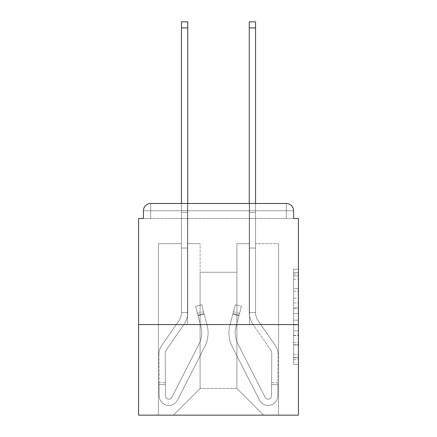 <?xml version="1.0" encoding="UTF-8"?>
<svg xmlns="http://www.w3.org/2000/svg" width="437" height="437" viewBox="0 0 437 437"><rect width="100%" height="100%" fill="white"/><g stroke="black" fill="none" stroke-linecap="round" stroke-linejoin="round"><path stroke-width="0.33" stroke-dasharray="2.19 1.64" d="M293.577 298.285L293.577 313.498L298.422 313.498L298.422 359.613L298.422 274.037L298.422 313.498L293.577 313.498L293.577 272.612L293.577 364.371L293.577 269.279L293.577 357.712L298.422 357.712L293.577 357.712L298.422 357.712L293.577 357.712L293.577 342.499L293.577 364.371L298.422 364.371L298.422 269.279L298.422 357.477L298.422 320.152L293.577 320.152L298.422 320.152L298.422 342.499L298.422 275.938L293.577 275.938L298.422 275.938L298.422 364.371L298.422 274.037L298.422 364.371L293.577 364.371L293.577 269.279L298.422 269.279L298.422 274.037L298.422 269.279L298.422 274.037L298.422 269.279L298.422 272.612L298.422 269.279L293.577 269.279L293.577 275.938L298.422 275.938L293.577 275.938L293.577 298.285L298.422 298.285M249.5 203.484L249.5 324.576L187.5 324.576L249.5 324.576L187.5 324.576L249.5 324.576L249.5 203.484L187.5 203.484L187.5 324.576L187.5 203.484L249.5 203.484M298.422 307.79L298.422 303.038L298.422 307.79L293.577 307.79L293.577 288.655L293.577 344.995L293.577 330.853L298.422 330.853L293.577 330.853L293.577 364.371L298.422 364.371L293.577 364.371L298.422 364.371L293.577 364.371L293.577 269.279L298.422 269.279L293.577 269.279L298.422 269.279L293.577 269.279L293.577 307.79L298.422 307.79M298.422 324.576L298.422 218.5L293.577 218.5L293.577 210.749A7.265 7.265 0 0 0 286.311 203.484A7.265 7.265 0 0 1 293.577 210.749A7.265 7.265 0 0 0 286.311 203.484L150.689 203.484L286.311 203.484A7.265 7.265 0 0 1 293.577 210.749A7.265 7.265 0 0 0 286.311 203.484L150.689 203.484A7.265 7.265 0 0 0 143.423 210.749L143.423 218.5L143.423 210.749A7.265 7.265 0 0 1 150.689 203.484A7.265 7.265 0 0 0 143.423 210.749L143.423 218.5L138.578 218.5L138.578 324.576L298.422 324.576L298.422 415.15L138.578 415.15L138.578 324.576L298.422 324.576L138.578 324.576M200.097 243.688L187.741 243.688L200.097 243.688L187.741 243.688L200.097 243.688L187.741 243.688L200.097 243.688L187.741 243.688L200.097 243.688L187.741 243.688L200.097 243.688L200.097 388.509L200.097 272.262L200.097 388.509L173.456 415.15L278.56 415.15L278.56 243.688L255.552 243.688L278.56 243.688L255.552 243.688L278.56 243.688L255.552 243.688L278.56 243.688L255.552 243.688L278.56 243.688L255.552 243.688L278.56 243.688L278.56 415.15L278.56 243.688L278.56 415.15L278.56 243.688L278.56 415.15L278.56 243.688L278.56 415.15L278.56 243.688L278.56 415.15L173.456 415.15L200.097 388.509L200.097 272.262L236.903 272.262L236.903 388.509L200.097 388.509L200.097 243.688M181.448 243.688L158.44 243.688L158.44 415.15L173.456 415.15L200.097 388.509L200.097 272.262L200.097 388.509L200.097 272.262L200.097 388.509L200.097 272.262L200.097 388.509L236.903 388.509L236.903 272.262L236.903 388.509L263.544 415.15L236.903 388.509L236.903 272.262L236.903 388.509L263.544 415.15L236.903 388.509L236.903 272.262L236.903 388.509L263.544 415.15L236.903 388.509L236.903 272.262L236.903 388.509L263.544 415.15L236.903 388.509L236.903 272.262L236.903 388.509L263.544 415.15L236.903 388.509L236.903 272.262L200.097 272.262L200.097 388.509L173.456 415.15L200.097 388.509L173.456 415.15L200.097 388.509L173.456 415.15L200.097 388.509L173.456 415.15L200.097 388.509L173.456 415.15L158.44 415.15L173.456 415.15L158.44 415.15L173.456 415.15L158.44 415.15L173.456 415.15L158.44 415.15L173.456 415.15L158.44 415.15L158.44 243.688L158.44 415.15L158.44 243.688L158.44 415.15L158.44 243.688L158.44 415.15L158.44 243.688L158.44 415.15L158.44 243.688L181.448 243.688L158.44 243.688L181.448 243.688L158.44 243.688L181.448 243.688L158.44 243.688L181.448 243.688L158.44 243.688L181.448 243.688L181.448 218.5L181.448 243.688M249.259 243.688L236.903 243.688L236.903 272.262L236.903 243.688L236.903 272.262L236.903 243.688L236.903 272.262L236.903 243.688L236.903 272.262L236.903 243.688L236.903 272.262L236.903 243.688L249.259 243.688L236.903 243.688L249.259 243.688L236.903 243.688L249.259 243.688L236.903 243.688L249.259 243.688L236.903 243.688L249.259 243.688L249.259 218.5L255.552 218.5L255.552 243.688L255.552 21.85L255.552 248.047L249.259 248.047L249.259 312.466L255.552 312.466L255.552 248.047L249.259 248.047L249.259 312.466L255.552 312.466L255.552 248.047L249.259 248.047L249.259 218.5L249.259 243.688L249.259 218.5L255.552 218.5L249.259 218.5L255.552 218.5L249.259 218.5L255.552 218.5L255.552 212.448L249.259 212.448L249.259 21.85L249.259 218.5L255.552 218.5L255.552 248.047L249.259 248.047L249.259 312.466L255.552 312.466A14.53 14.53 0 0 0 258.13 320.725L275.501 345.853A14.53 14.53 0 0 1 278.074 354.205L277.823 395.835A9.685 9.685 0 0 1 268.138 405.465A9.685 9.685 0 0 0 277.823 395.835A9.685 9.685 0 0 1 268.138 405.465A9.685 9.685 0 0 0 277.823 395.835L277.905 382.697L277.894 384.636L277.905 382.697L277.894 384.636L277.905 382.697L277.894 384.636L277.905 382.697L277.894 384.636L277.905 382.697L277.894 384.636L271.596 384.598L271.606 382.659L271.524 395.796A3.392 3.392 0 0 1 265.117 397.315A3.392 3.392 0 0 0 268.138 399.167A3.392 3.392 0 0 1 265.117 397.315A3.392 3.392 0 0 0 271.524 395.796A3.392 3.392 0 0 1 268.138 399.167A3.392 3.392 0 0 0 271.524 395.796A3.392 3.392 0 0 1 265.117 397.315L237.848 343.804A24.215 24.215 0 0 1 236.035 326.543A24.215 24.215 0 0 0 237.848 343.804A24.215 24.215 0 0 1 236.035 326.543L241.448 306.348L238.941 315.705L241.448 306.348L235.363 304.715L232.855 314.072L235.363 304.715L241.448 306.348L238.941 315.705L241.448 306.348L235.363 304.715L232.855 314.072L235.363 304.715L241.448 306.348L238.941 315.705L241.448 306.348L235.363 304.715L232.855 314.072L235.363 304.715L241.448 306.348L238.941 315.705L241.448 306.348L235.363 304.715L232.855 314.072L235.363 304.715L241.448 306.348L238.941 315.705L232.855 314.072L235.363 304.715L232.855 314.072L238.941 315.705L232.855 314.072L238.941 315.705L232.855 314.072L238.941 315.705L232.855 314.072L238.941 315.705L232.855 314.072L238.941 315.705L236.035 326.543L239.569 313.362L239.066 315.235L239.569 313.362L239.066 315.235L239.569 313.362L239.066 315.235L239.569 313.362L239.066 315.235L239.569 313.362L239.066 315.235L232.981 313.608L233.484 311.734L229.955 324.909A30.514 30.514 0 0 0 232.238 346.661A30.514 30.514 0 0 1 229.955 324.909A30.514 30.514 0 0 0 232.238 346.661L259.507 400.172L232.238 346.661A30.514 30.514 0 0 1 229.955 324.909L232.855 314.072L229.955 324.909A30.514 30.514 0 0 0 232.238 346.661L259.507 400.172A9.685 9.685 0 0 0 268.138 405.465A9.685 9.685 0 0 1 259.507 400.172L232.238 346.661A30.514 30.514 0 0 1 229.955 324.909A30.514 30.514 0 0 0 232.238 346.661L259.507 400.172A9.685 9.685 0 0 0 268.138 405.465A9.685 9.685 0 0 1 259.507 400.172L232.238 346.661A30.514 30.514 0 0 1 229.955 324.909L232.855 314.072L229.955 324.909A30.514 30.514 0 0 0 232.238 346.661L259.507 400.172A9.685 9.685 0 0 0 277.823 395.835L277.894 384.636L271.596 384.598L271.524 395.796A3.392 3.392 0 0 1 265.117 397.315L237.848 343.804A24.215 24.215 0 0 1 236.035 326.543L239.066 315.235L232.981 313.608L229.955 324.909A30.514 30.514 0 0 0 232.238 346.661A30.514 30.514 0 0 1 229.955 324.909L232.855 314.072L229.955 324.909A30.514 30.514 0 0 0 232.238 346.661L259.507 400.172L232.238 346.661A30.514 30.514 0 0 1 229.955 324.909A30.514 30.514 0 0 0 232.238 346.661L259.507 400.172A9.685 9.685 0 0 0 277.823 395.835A9.685 9.685 0 0 1 259.507 400.172L232.238 346.661A30.514 30.514 0 0 1 229.955 324.909L232.855 314.072L229.955 324.909A30.514 30.514 0 0 0 232.238 346.661L259.507 400.172A9.685 9.685 0 0 0 268.138 405.465A9.685 9.685 0 0 1 259.507 400.172L232.238 346.661A30.514 30.514 0 0 1 229.955 324.909A30.514 30.514 0 0 0 232.238 346.661L259.507 400.172A9.685 9.685 0 0 0 277.823 395.835A9.685 9.685 0 0 1 268.138 405.465A9.685 9.685 0 0 0 277.823 395.835L277.894 384.636L271.596 384.598L271.606 382.659L271.524 395.796A3.392 3.392 0 0 1 268.138 399.167A3.392 3.392 0 0 0 271.524 395.796A3.392 3.392 0 0 1 268.138 399.167A3.392 3.392 0 0 0 271.524 395.796A3.392 3.392 0 0 1 265.117 397.315L237.848 343.804A24.215 24.215 0 0 1 236.035 326.543A24.215 24.215 0 0 0 237.848 343.804A24.215 24.215 0 0 1 236.035 326.543A24.215 24.215 0 0 0 237.848 343.804A24.215 24.215 0 0 1 236.035 326.543L239.066 315.235L232.981 313.608L233.484 311.734L229.955 324.909L233.484 311.734L229.955 324.909L233.484 311.734L229.955 324.909L233.484 311.734L229.955 324.909L232.981 313.608L239.066 315.235L232.981 313.608L239.066 315.235L232.981 313.608L239.066 315.235L236.035 326.543A24.215 24.215 0 0 0 237.848 343.804A24.215 24.215 0 0 1 236.035 326.543A24.215 24.215 0 0 0 237.848 343.804A24.215 24.215 0 0 1 236.035 326.543L239.066 315.235L236.035 326.543A24.215 24.215 0 0 0 237.848 343.804A24.215 24.215 0 0 1 236.035 326.543A24.215 24.215 0 0 0 237.848 343.804A24.215 24.215 0 0 1 236.035 326.543L239.066 315.235L236.035 326.543A24.215 24.215 0 0 0 237.848 343.804L265.117 397.315A3.392 3.392 0 0 0 268.138 399.167A3.392 3.392 0 0 1 265.117 397.315A3.392 3.392 0 0 0 271.524 395.796A3.392 3.392 0 0 1 268.138 399.167A3.392 3.392 0 0 0 271.524 395.796A3.392 3.392 0 0 1 265.117 397.315L237.848 343.804L265.117 397.315A3.392 3.392 0 0 0 268.138 399.167A3.392 3.392 0 0 1 265.117 397.315A3.392 3.392 0 0 0 271.524 395.796A3.392 3.392 0 0 1 268.138 399.167A3.392 3.392 0 0 0 271.524 395.796L271.781 354.167L271.524 395.796L271.781 354.167L271.524 395.796L271.781 354.167L271.524 395.796L271.781 354.167L271.524 395.796L271.781 354.167L271.524 395.796L271.596 384.598L277.894 384.636L271.596 384.598L277.894 384.636L271.596 384.598L277.894 384.636L277.823 395.835A9.685 9.685 0 0 1 259.507 400.172L232.238 346.661A30.514 30.514 0 0 1 229.955 324.909A30.514 30.514 0 0 0 232.238 346.661L259.507 400.172A9.685 9.685 0 0 0 268.138 405.465A9.685 9.685 0 0 1 259.507 400.172L232.238 346.661L259.507 400.172A9.685 9.685 0 0 0 277.823 395.835A9.685 9.685 0 0 1 268.138 405.465A9.685 9.685 0 0 0 277.823 395.835L277.894 384.636L277.823 395.835A9.685 9.685 0 0 1 259.507 400.172L232.238 346.661L259.507 400.172A9.685 9.685 0 0 0 268.138 405.465A9.685 9.685 0 0 1 259.507 400.172A9.685 9.685 0 0 0 277.823 395.835A9.685 9.685 0 0 1 268.138 405.465A9.685 9.685 0 0 0 277.823 395.835L277.894 384.636L277.823 395.835A9.685 9.685 0 0 1 259.507 400.172A9.685 9.685 0 0 0 277.823 395.835L278.074 354.205A14.53 14.53 0 0 0 275.501 345.853A14.53 14.53 0 0 1 278.074 354.205A14.53 14.53 0 0 0 275.501 345.853A14.53 14.53 0 0 1 278.074 354.205A14.53 14.53 0 0 0 275.501 345.853A14.53 14.53 0 0 1 278.074 354.205A14.53 14.53 0 0 0 275.501 345.853A14.53 14.53 0 0 1 278.074 354.205A14.53 14.53 0 0 0 275.501 345.853L258.13 320.725A14.53 14.53 0 0 1 255.552 312.466L255.552 218.5L249.259 218.5L255.552 218.5L249.259 218.5L255.552 218.5L255.552 212.448L249.259 212.448L249.259 21.85L249.259 218.5L255.552 218.5L255.552 248.047L249.259 248.047L249.259 312.466L255.552 312.466L255.552 248.047L249.259 248.047L249.259 218.5L255.552 218.5L249.259 218.5L255.552 218.5L249.259 218.5L249.259 243.688M263.544 415.15L236.903 388.509L263.544 415.15M255.552 27.902L249.259 27.902L255.552 27.902L249.259 27.902L255.552 27.902L249.259 27.902L255.552 27.902L249.259 27.902L255.552 27.902L255.552 21.85L249.259 21.85L249.259 212.448L255.552 212.448L249.259 212.448L255.552 212.448L255.552 248.047L249.259 248.047L249.259 312.466L255.552 312.466L255.552 218.5L249.259 218.5L249.259 21.85L249.259 212.448L255.552 212.448L255.552 218.5L249.259 218.5L249.259 312.466L255.552 312.466L255.552 212.448L249.259 212.448L249.259 21.85L249.259 27.902L255.552 27.902L255.552 248.047L249.259 248.047L249.259 312.466L255.552 312.466L255.552 248.047L249.259 248.047L249.259 312.466L255.552 312.466L255.552 248.047L249.259 248.047L249.259 312.466L255.552 312.466L255.552 248.047L249.259 248.047L249.259 312.466L255.552 312.466L255.552 21.85L255.552 212.448L255.552 21.85L255.552 212.448L255.552 21.85L255.552 212.448L255.552 203.484L181.448 203.484L181.448 218.5L187.741 218.5L187.741 243.688L187.741 218.5L181.448 218.5L181.448 21.85L181.448 248.047L187.741 248.047L187.741 312.466L181.448 312.466L181.448 248.047L187.741 248.047L187.741 312.466L181.448 312.466L181.448 248.047L187.741 248.047L187.741 218.5L181.448 218.5L187.741 218.5L181.448 218.5L187.741 218.5L181.448 218.5L181.448 212.448L187.741 212.448L187.741 21.85L187.741 218.5L181.448 218.5L181.448 248.047L187.741 248.047L187.741 312.466L181.448 312.466A14.53 14.53 0 0 1 178.87 320.725L161.499 345.853A14.53 14.53 0 0 0 158.926 354.205L159.177 395.835A9.685 9.685 0 0 0 168.862 405.465A9.685 9.685 0 0 1 159.177 395.835A9.685 9.685 0 0 0 168.862 405.465A9.685 9.685 0 0 1 159.177 395.835L159.095 382.697L159.106 384.636L159.095 382.697L159.106 384.636L159.095 382.697L159.106 384.636L159.095 382.697L159.106 384.636L159.095 382.697L159.106 384.636L165.405 384.598L165.394 382.659L165.476 395.796A3.392 3.392 0 0 0 171.883 397.315A3.392 3.392 0 0 1 168.862 399.167A3.392 3.392 0 0 0 171.883 397.315A3.392 3.392 0 0 1 165.476 395.796A3.392 3.392 0 0 0 168.862 399.167A3.392 3.392 0 0 1 165.476 395.796A3.392 3.392 0 0 0 171.883 397.315L199.152 343.804A24.215 24.215 0 0 0 200.965 326.543A24.215 24.215 0 0 1 199.152 343.804A24.215 24.215 0 0 0 200.965 326.543L195.552 306.348L198.059 315.705L195.552 306.348L201.637 304.715L204.145 314.072L201.637 304.715L195.552 306.348L198.059 315.705L195.552 306.348L201.637 304.715L204.145 314.072L201.637 304.715L195.552 306.348L198.059 315.705L195.552 306.348L201.637 304.715L204.145 314.072L201.637 304.715L195.552 306.348L198.059 315.705L195.552 306.348L201.637 304.715L204.145 314.072L201.637 304.715L195.552 306.348L198.059 315.705L204.145 314.072L201.637 304.715L204.145 314.072L198.059 315.705L204.145 314.072L198.059 315.705L204.145 314.072L198.059 315.705L204.145 314.072L198.059 315.705L204.145 314.072L198.059 315.705L200.965 326.543L197.431 313.362L197.934 315.235L197.431 313.362L197.934 315.235L197.431 313.362L197.934 315.235L197.431 313.362L197.934 315.235L197.431 313.362L197.934 315.235L204.019 313.608L203.516 311.734L207.045 324.909A30.514 30.514 0 0 1 204.762 346.661A30.514 30.514 0 0 0 207.045 324.909A30.514 30.514 0 0 1 204.762 346.661L177.493 400.172L204.762 346.661A30.514 30.514 0 0 0 207.045 324.909L204.145 314.072L207.045 324.909A30.514 30.514 0 0 1 204.762 346.661L177.493 400.172A9.685 9.685 0 0 1 168.862 405.465A9.685 9.685 0 0 0 177.493 400.172L204.762 346.661A30.514 30.514 0 0 0 207.045 324.909A30.514 30.514 0 0 1 204.762 346.661L177.493 400.172A9.685 9.685 0 0 1 168.862 405.465A9.685 9.685 0 0 0 177.493 400.172L204.762 346.661A30.514 30.514 0 0 0 207.045 324.909L204.145 314.072L207.045 324.909A30.514 30.514 0 0 1 204.762 346.661L177.493 400.172A9.685 9.685 0 0 1 159.177 395.835L159.106 384.636L165.405 384.598L165.476 395.796A3.392 3.392 0 0 0 171.883 397.315L199.152 343.804A24.215 24.215 0 0 0 200.965 326.543L197.934 315.235L204.019 313.608L207.045 324.909A30.514 30.514 0 0 1 204.762 346.661A30.514 30.514 0 0 0 207.045 324.909L204.145 314.072L207.045 324.909A30.514 30.514 0 0 1 204.762 346.661L177.493 400.172L204.762 346.661A30.514 30.514 0 0 0 207.045 324.909A30.514 30.514 0 0 1 204.762 346.661L177.493 400.172A9.685 9.685 0 0 1 159.177 395.835A9.685 9.685 0 0 0 177.493 400.172L204.762 346.661A30.514 30.514 0 0 0 207.045 324.909L204.145 314.072L207.045 324.909A30.514 30.514 0 0 1 204.762 346.661L177.493 400.172A9.685 9.685 0 0 1 168.862 405.465A9.685 9.685 0 0 0 177.493 400.172L204.762 346.661A30.514 30.514 0 0 0 207.045 324.909A30.514 30.514 0 0 1 204.762 346.661L177.493 400.172A9.685 9.685 0 0 1 159.177 395.835A9.685 9.685 0 0 0 168.862 405.465A9.685 9.685 0 0 1 159.177 395.835L159.106 384.636L165.405 384.598L165.394 382.659L165.476 395.796A3.392 3.392 0 0 0 168.862 399.167A3.392 3.392 0 0 1 165.476 395.796A3.392 3.392 0 0 0 168.862 399.167A3.392 3.392 0 0 1 165.476 395.796A3.392 3.392 0 0 0 171.883 397.315L199.152 343.804A24.215 24.215 0 0 0 200.965 326.543A24.215 24.215 0 0 1 199.152 343.804A24.215 24.215 0 0 0 200.965 326.543A24.215 24.215 0 0 1 199.152 343.804A24.215 24.215 0 0 0 200.965 326.543L197.934 315.235L204.019 313.608L203.516 311.734L207.045 324.909L203.516 311.734L207.045 324.909L203.516 311.734L207.045 324.909L203.516 311.734L207.045 324.909L204.019 313.608L197.934 315.235L204.019 313.608L197.934 315.235L204.019 313.608L197.934 315.235L200.965 326.543A24.215 24.215 0 0 1 199.152 343.804A24.215 24.215 0 0 0 200.965 326.543A24.215 24.215 0 0 1 199.152 343.804A24.215 24.215 0 0 0 200.965 326.543L197.934 315.235L200.965 326.543A24.215 24.215 0 0 1 199.152 343.804A24.215 24.215 0 0 0 200.965 326.543A24.215 24.215 0 0 1 199.152 343.804A24.215 24.215 0 0 0 200.965 326.543L197.934 315.235L200.965 326.543A24.215 24.215 0 0 1 199.152 343.804L171.883 397.315A3.392 3.392 0 0 1 168.862 399.167A3.392 3.392 0 0 0 171.883 397.315A3.392 3.392 0 0 1 165.476 395.796A3.392 3.392 0 0 0 168.862 399.167A3.392 3.392 0 0 1 165.476 395.796A3.392 3.392 0 0 0 171.883 397.315L199.152 343.804L171.883 397.315A3.392 3.392 0 0 1 168.862 399.167A3.392 3.392 0 0 0 171.883 397.315A3.392 3.392 0 0 1 165.476 395.796A3.392 3.392 0 0 0 168.862 399.167A3.392 3.392 0 0 1 165.476 395.796L165.219 354.167L165.476 395.796L165.219 354.167L165.476 395.796L165.219 354.167L165.476 395.796L165.219 354.167L165.476 395.796L165.219 354.167L165.476 395.796L165.405 384.598L159.106 384.636L165.405 384.598L159.106 384.636L165.405 384.598L159.106 384.636L159.177 395.835A9.685 9.685 0 0 0 177.493 400.172L204.762 346.661A30.514 30.514 0 0 0 207.045 324.909A30.514 30.514 0 0 1 204.762 346.661L177.493 400.172A9.685 9.685 0 0 1 168.862 405.465A9.685 9.685 0 0 0 177.493 400.172L204.762 346.661L177.493 400.172A9.685 9.685 0 0 1 159.177 395.835A9.685 9.685 0 0 0 168.862 405.465A9.685 9.685 0 0 1 159.177 395.835L159.106 384.636L159.177 395.835A9.685 9.685 0 0 0 177.493 400.172L204.762 346.661L177.493 400.172A9.685 9.685 0 0 1 168.862 405.465A9.685 9.685 0 0 0 177.493 400.172A9.685 9.685 0 0 1 159.177 395.835A9.685 9.685 0 0 0 168.862 405.465A9.685 9.685 0 0 1 159.177 395.835L159.106 384.636L159.177 395.835A9.685 9.685 0 0 0 177.493 400.172A9.685 9.685 0 0 1 159.177 395.835L158.926 354.205A14.53 14.53 0 0 1 161.499 345.853A14.53 14.53 0 0 0 158.926 354.205A14.53 14.53 0 0 1 161.499 345.853A14.53 14.53 0 0 0 158.926 354.205A14.53 14.53 0 0 1 161.499 345.853A14.53 14.53 0 0 0 158.926 354.205A14.53 14.53 0 0 1 161.499 345.853A14.53 14.53 0 0 0 158.926 354.205A14.53 14.53 0 0 1 161.499 345.853L178.87 320.725A14.53 14.53 0 0 0 181.448 312.466L181.448 218.5L187.741 218.5L181.448 218.5L187.741 218.5L181.448 218.5L181.448 212.448L187.741 212.448L187.741 21.85L187.741 218.5L181.448 218.5L181.448 248.047L187.741 248.047L187.741 312.466L181.448 312.466L181.448 248.047L187.741 248.047L187.741 218.5L181.448 218.5L187.741 218.5L181.448 218.5L187.741 218.5L187.741 312.466A20.829 20.829 0 0 1 184.048 324.309L166.683 349.436A8.232 8.232 0 0 0 165.219 354.167A8.232 8.232 0 0 1 166.683 349.436A8.232 8.232 0 0 0 165.219 354.167A8.232 8.232 0 0 1 166.683 349.436A8.232 8.232 0 0 0 165.219 354.167A8.232 8.232 0 0 1 166.683 349.436A8.232 8.232 0 0 0 165.219 354.167A8.232 8.232 0 0 1 166.683 349.436A8.232 8.232 0 0 0 165.219 354.167A8.232 8.232 0 0 1 166.683 349.436L184.048 324.309A20.829 20.829 0 0 0 187.741 312.466L181.448 312.466A14.53 14.53 0 0 1 178.87 320.725A14.53 14.53 0 0 0 181.448 312.466L181.448 248.047L187.741 248.047L187.741 312.466L181.448 312.466L181.448 248.047L187.741 248.047L187.741 21.85L187.741 312.466L181.448 312.466A14.53 14.53 0 0 1 178.87 320.725A14.53 14.53 0 0 0 181.448 312.466L181.448 21.85L181.448 248.047L187.741 248.047L187.741 312.466L181.448 312.466L181.448 248.047L187.741 248.047L187.741 21.85L187.741 312.466A20.829 20.829 0 0 1 184.048 324.309A20.829 20.829 0 0 0 187.741 312.466L181.448 312.466A14.53 14.53 0 0 1 178.87 320.725A14.53 14.53 0 0 0 181.448 312.466L181.448 248.047L187.741 248.047L187.741 312.466L181.448 312.466L181.448 248.047L187.741 248.047L187.741 21.85L181.448 21.85L181.448 212.448L187.741 212.448L187.741 248.047L181.448 248.047L181.448 218.5L187.741 218.5L187.741 212.448L181.448 212.448L181.448 21.85L181.448 218.5L187.741 218.5L187.741 248.047L181.448 248.047L187.741 248.047L181.448 248.047L181.448 212.448L187.741 212.448L181.448 212.448L181.448 27.902L187.741 27.902M293.577 218.5L293.577 210.749A7.265 7.265 0 0 0 286.311 203.484L286.311 218.5L286.311 210.749L286.311 218.5L293.577 218.5L143.423 218.5L150.689 218.5L143.423 218.5L150.689 218.5L143.423 218.5L150.689 218.5L143.423 218.5L150.689 218.5L143.423 218.5L150.689 218.5L150.689 210.749L150.689 218.5L150.689 210.749L286.311 210.749L143.423 210.749L143.423 218.5L143.423 210.749A7.265 7.265 0 0 1 150.689 203.484A7.265 7.265 0 0 0 143.423 210.749L143.423 218.5M293.577 210.749L286.317 210.749L286.311 203.484L286.311 210.749L293.577 210.749L286.317 210.749L286.311 203.484L286.311 210.749L293.577 210.749L286.317 210.749L286.311 203.484L286.311 210.749L293.577 210.749L286.311 210.749L286.317 218.5L286.317 210.749L286.311 218.5L286.317 210.749L293.577 210.749L286.311 210.749L286.311 218.5L150.689 218.5L150.689 203.484A7.265 7.265 0 0 0 143.423 210.749A7.265 7.265 0 0 1 150.689 203.484A7.265 7.265 0 0 0 143.423 210.749L150.689 210.749L150.683 218.5L150.689 210.749L286.311 210.749L286.311 203.484L150.689 203.484A7.265 7.265 0 0 0 143.423 210.749L150.683 210.749L150.683 218.5L150.689 210.749L293.577 210.749A7.265 7.265 0 0 0 286.311 203.484A7.265 7.265 0 0 1 293.577 210.749A7.265 7.265 0 0 0 286.311 203.484L286.311 210.749L150.683 210.749L150.683 218.5L286.317 218.5L150.689 218.5L286.317 218.5L150.689 218.5L286.317 218.5L150.689 218.5L286.317 218.5L150.689 218.5L150.683 210.749L286.311 210.749L150.683 210.749L286.311 210.749L286.311 218.5L286.317 210.749L143.423 210.749L150.683 210.749L150.689 203.484L150.689 210.749L143.423 210.749L150.683 210.749L150.689 203.484L150.689 210.749L143.423 210.749L150.683 210.749L150.689 203.484L150.689 210.749L143.423 210.749M293.577 313.498L298.422 313.498L293.577 313.498M293.577 272.612L293.577 269.279L293.577 272.612L298.422 272.612L293.577 272.612M293.577 344.755L293.577 324.909L293.577 344.755L298.422 344.755L293.577 344.755M293.577 324.909L293.577 320.152L298.422 320.152L293.577 320.152L293.577 324.909L298.422 324.909L293.577 324.909M293.577 288.655L293.577 275.938L293.577 288.655L298.422 288.655L293.577 288.655M293.577 269.279L298.422 269.279L293.577 269.279L293.577 274.037L293.577 269.279L298.422 269.279M293.577 364.371L298.422 364.371L293.577 364.371L293.577 359.613L293.577 364.371M249.259 312.466A20.829 20.829 0 0 0 252.952 324.309L270.317 349.436A8.232 8.232 0 0 1 271.781 354.167A8.232 8.232 0 0 0 270.317 349.436A8.232 8.232 0 0 1 271.781 354.167A8.232 8.232 0 0 0 270.317 349.436A8.232 8.232 0 0 1 271.781 354.167A8.232 8.232 0 0 0 270.317 349.436A8.232 8.232 0 0 1 271.781 354.167A8.232 8.232 0 0 0 270.317 349.436A8.232 8.232 0 0 1 271.781 354.167A8.232 8.232 0 0 0 270.317 349.436L252.952 324.309A20.829 20.829 0 0 1 249.259 312.466A20.829 20.829 0 0 0 252.952 324.309A20.829 20.829 0 0 1 249.259 312.466L255.552 312.466A14.53 14.53 0 0 0 258.13 320.725A14.53 14.53 0 0 1 255.552 312.466A14.53 14.53 0 0 0 258.13 320.725A14.53 14.53 0 0 1 255.552 312.466A14.53 14.53 0 0 0 258.13 320.725A14.53 14.53 0 0 1 255.552 312.466A14.53 14.53 0 0 0 258.13 320.725A14.53 14.53 0 0 1 255.552 312.466L249.259 312.466A20.829 20.829 0 0 0 252.952 324.309A20.829 20.829 0 0 1 249.259 312.466L255.552 312.466L249.259 312.466A20.829 20.829 0 0 0 252.952 324.309A20.829 20.829 0 0 1 249.259 312.466L255.552 312.466L249.259 312.466A20.829 20.829 0 0 0 252.952 324.309A20.829 20.829 0 0 1 249.259 312.466M171.883 397.315L199.152 343.804L171.883 397.315A3.392 3.392 0 0 1 168.862 399.167A3.392 3.392 0 0 0 171.883 397.315A3.392 3.392 0 0 1 168.862 399.167A3.392 3.392 0 0 0 171.883 397.315L199.152 343.804L171.883 397.315A3.392 3.392 0 0 1 165.476 395.796A3.392 3.392 0 0 0 171.883 397.315L199.152 343.804A24.215 24.215 0 0 0 200.965 326.543L197.934 315.235L200.965 326.543A24.215 24.215 0 0 1 199.152 343.804L171.883 397.315M187.741 312.466L181.448 312.466A14.53 14.53 0 0 1 178.87 320.725A14.53 14.53 0 0 0 181.448 312.466L187.741 312.466A20.829 20.829 0 0 1 184.048 324.309A20.829 20.829 0 0 0 187.741 312.466L181.448 312.466L187.741 312.466A20.829 20.829 0 0 1 184.048 324.309A20.829 20.829 0 0 0 187.741 312.466L181.448 312.466L187.741 312.466A20.829 20.829 0 0 1 184.048 324.309A20.829 20.829 0 0 0 187.741 312.466M187.741 203.484L187.741 218.5L181.448 218.5L181.448 248.047L181.448 212.448L187.741 212.448L181.448 212.448L181.448 27.902M181.448 248.047L187.741 248.047L181.448 248.047M195.552 306.348L201.637 304.715L195.552 306.348M181.448 212.448L187.741 212.448L181.448 212.448M265.117 397.315L237.848 343.804L265.117 397.315A3.392 3.392 0 0 0 268.138 399.167A3.392 3.392 0 0 1 265.117 397.315A3.392 3.392 0 0 0 268.138 399.167A3.392 3.392 0 0 1 265.117 397.315L237.848 343.804L265.117 397.315A3.392 3.392 0 0 0 271.524 395.796A3.392 3.392 0 0 1 265.117 397.315L237.848 343.804A24.215 24.215 0 0 1 236.035 326.543L239.066 315.235L236.035 326.543A24.215 24.215 0 0 0 237.848 343.804L265.117 397.315M249.259 27.902L249.259 212.448L255.552 212.448L255.552 248.047L249.259 248.047L255.552 248.047L249.259 248.047L249.259 218.5L249.259 248.047L255.552 248.047L249.259 248.047L255.552 248.047L249.259 248.047L255.552 248.047L249.259 248.047L249.259 203.484M249.259 212.448L249.259 218.5L249.259 212.448L255.552 212.448L249.259 212.448M241.448 306.348L235.363 304.715L241.448 306.348M255.552 218.5L249.259 218.5L255.552 218.5M286.311 203.484L286.311 210.749L150.689 210.749L150.689 203.484M293.577 342.499L298.422 342.499L293.577 342.499M293.577 335.365L298.422 335.365M293.577 291.151L298.422 291.151L293.577 291.151M293.577 274.037L298.422 274.037M293.577 359.613L298.422 359.613M293.577 354.385L298.422 354.385M293.577 279.265L298.422 279.265M293.577 308.741L298.422 308.741L293.577 308.741M293.577 335.605L298.422 335.605L293.577 335.605M293.577 344.995L298.422 344.995L293.577 344.995M293.577 303.038L298.422 303.038L293.577 303.038M165.405 384.598L159.106 384.636L165.405 384.598M204.019 313.608L197.934 315.235L204.019 313.608M271.596 384.598L277.894 384.636L271.596 384.598M232.981 313.608L239.066 315.235L232.981 313.608M293.577 357.477L298.422 357.477M293.577 357.712L298.422 357.712M293.577 275.938L298.422 275.938M159.095 382.697L165.394 382.659M197.431 313.362L203.516 311.734M277.905 382.697L271.606 382.659M239.569 313.362L233.484 311.734M181.448 21.85L187.741 21.85M255.552 21.85L249.259 21.85"/><path stroke-width="0.66" d="M298.422 324.576L298.422 218.5L293.577 218.5L293.577 210.749A7.265 7.265 0 0 0 286.311 203.484L150.689 203.484A7.265 7.265 0 0 0 143.423 210.749L143.423 218.5L138.578 218.5L138.578 415.15L298.422 415.15L298.422 324.576L138.578 324.576M143.423 210.749L143.423 218.5M286.311 203.484L255.552 203.484L255.552 27.902L249.259 27.902L249.259 21.85L255.552 21.85L255.552 27.902M181.448 27.902L181.448 21.85L187.741 21.85L187.741 27.902L181.448 27.902L181.448 203.484L150.689 203.484M293.577 218.5L293.577 210.749M187.741 27.902L187.741 203.484M249.259 203.484L249.259 27.902"/></g></svg>

